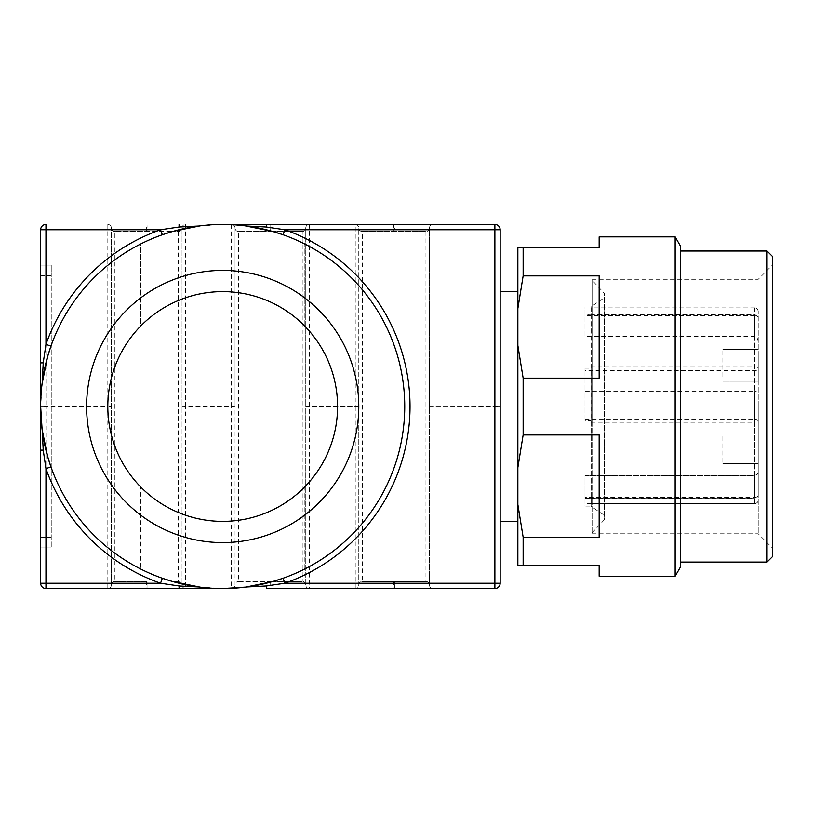 <?xml version="1.0" encoding="UTF-8"?>
<svg xmlns="http://www.w3.org/2000/svg" width="813" height="813" viewBox="0 0 813 813"><rect width="100%" height="100%" fill="white"/><g stroke="black" fill="none" stroke-linecap="round" stroke-linejoin="round"><path stroke-width="0.61" stroke-dasharray="4.07 3.05" d="M722.859 376.541L722.859 349.387L722.859 376.541M758.214 354.051L758.214 381.206L758.214 354.051M591.153 422.232L754.677 422.232L754.677 498.135A3.537 3.242 180 0 0 758.214 494.893L758.214 311.409L758.214 494.893A3.537 2.5 180 0 1 754.677 497.383L754.677 475.463L585.004 475.463L585.004 506.103L591.122 506.103L591.122 503.511L591.122 506.397L603.531 514.792L604.445 519.649L604.445 293.422L603.531 298.28L591.122 306.674L591.122 314.936L585.004 314.651L585.004 306.968L585.004 308.91L754.677 308.91L754.677 336.552L585.004 336.552L585.004 308.91M758.214 436.53L758.214 463.684L758.214 436.53M722.859 436.53L722.859 463.684L722.859 436.53M591.153 503.511L754.677 503.511L754.677 475.463L757.177 474.426L758.214 471.926L757.177 474.426L754.677 475.463L585.004 475.463L585.004 497.383L754.677 497.383M591.153 314.936L754.677 314.936L754.677 391.541L585.004 391.541L585.004 420.778L585.004 368.187L585.004 370.667L754.677 370.667A3.537 2.5 180 0 0 758.214 368.167A3.537 1.413 180 0 0 754.677 366.765L591.153 366.765M585.004 419.183L754.677 419.183A3.537 2.5 180 0 1 758.214 421.673A3.537 0.559 180 0 1 754.677 422.232L754.677 391.541L758.214 391.541M758.214 341.551L757.177 338.015L754.677 336.552L754.677 315.678A3.537 2.5 0 0 1 758.214 318.178A3.537 3.242 180 0 0 754.677 314.936M754.677 503.511L754.677 307.924L755.236 307.924L754.677 307.924A3.537 3.496 180 0 1 758.214 311.409A3.537 2.5 -0 0 0 754.677 308.91M755.521 503.511A3.537 3.537 0 0 0 758.214 500.076A3.537 3.435 180 0 1 754.738 503.511M585.004 498.145L585.004 506.103M585.004 498.359L585.004 497.383M585.004 370.667L585.004 391.541M754.677 315.678L585.004 315.678L585.004 336.552M585.004 315.678L585.004 314.651M591.122 503.562L585.004 503.562M591.122 506.397L591.122 498.135L585.004 498.42L591.122 498.42L591.122 506.103M591.122 498.42L754.677 498.42M591.122 420.778L591.122 366.765L591.122 420.778L585.004 420.778M585.004 368.187L591.122 368.187M591.122 306.674L591.122 314.651L754.677 314.651M585.004 307.995L591.122 307.995M591.193 503.511L591.193 307.924M591.193 422.232L591.193 498.135M591.193 314.936L591.193 366.765M592.077 426.398L592.077 280.2L592.077 426.398M592.077 406.53L592.077 533.785L592.077 406.53M758.214 406.53L758.214 533.785L758.214 406.53M772.35 406.53L772.35 547.932L772.35 406.53M772.35 556.763L772.35 256.308M767.045 251.004L767.045 562.068M680.451 567.017L680.451 246.054M675.146 236.868L675.146 576.204M599.151 576.204L599.151 565.604L523.145 565.604L523.145 537.2L517.851 504.517L517.851 565.604L523.145 565.604M523.145 434.935L523.145 378.136L517.851 345.454L517.851 467.617L523.145 434.935L599.151 434.935L599.151 537.2L599.151 434.935L599.151 537.2L523.145 537.2M523.145 275.871L523.145 247.467L517.851 247.467L517.851 308.554L523.145 275.871L599.151 275.871L599.151 378.136L599.151 275.871L599.151 378.136L523.145 378.136M599.151 236.868L599.151 247.467L523.145 247.467M517.851 467.617L517.851 504.517M517.851 308.554L517.851 345.454M517.851 406.53L517.851 521.418L517.851 406.53M500.168 406.53L500.168 229.764A5.305 5.305 0 0 0 494.873 224.459L494.873 406.53L500.168 406.53L500.168 583.236M433.014 224.459L433.014 406.47L429.477 406.47L429.477 227.996A3.537 3.537 0 0 1 433.014 224.459A3.537 3.537 0 0 0 429.477 227.996L429.477 585.004L429.477 406.53L500.168 406.47M355.251 588.541L355.251 406.53L305.759 406.47L305.759 227.996L305.759 585.004A3.537 3.537 0 0 0 309.296 588.541L433.014 588.541A3.537 3.537 0 0 1 429.477 585.004A3.537 3.537 0 0 0 425.941 581.468L362.313 581.468A3.537 3.537 0 0 0 358.777 585.004L358.777 406.53L358.777 585.004A3.537 3.537 0 0 1 355.251 588.541A3.537 3.537 0 0 0 358.777 585.004A3.537 3.537 0 0 1 362.313 581.468L362.313 231.532L425.941 231.532L362.313 231.532A3.537 3.537 0 0 1 358.777 227.996L358.777 406.47L358.777 227.996A3.537 3.537 0 0 0 355.251 224.459L355.251 406.53L358.777 406.53M429.477 227.996A3.537 3.537 0 0 1 425.941 231.532A3.537 3.537 0 0 0 429.477 227.996L394.478 227.996L394.478 231.532M433.014 588.541L433.014 406.53L494.873 406.53L494.873 588.541L433.014 588.541A3.537 3.537 0 0 1 429.477 585.004A3.537 3.537 0 0 0 425.941 581.468L362.313 581.468M362.313 231.532A3.537 3.537 0 0 1 358.777 227.996A3.537 3.537 0 0 0 355.251 224.459M305.759 227.996A3.537 3.537 0 0 1 309.296 224.459A3.537 3.537 0 0 0 305.759 227.996A3.537 3.537 0 0 1 302.223 231.532L272.965 231.532L302.223 231.532A3.537 3.537 0 0 0 305.759 227.996L270.759 227.996L270.759 231.532L272.934 231.532L238.595 231.532L270.759 231.532M305.759 585.004L305.759 406.53L309.296 406.53L309.296 588.541A3.537 3.537 0 0 1 305.759 585.004A3.537 3.537 0 0 0 302.223 581.468A3.537 3.537 0 0 1 305.759 585.004L235.059 585.004A3.537 3.537 0 0 1 238.595 581.468A3.537 3.537 0 0 0 235.059 585.004L235.059 227.996A3.537 3.537 0 0 0 238.595 231.532A3.537 3.537 0 0 1 235.059 227.996L235.059 406.47L231.532 406.47L231.532 588.327M302.223 581.468L272.965 581.468L302.223 581.468L302.223 231.532M238.595 581.468L272.934 581.468L238.595 581.468L238.595 231.532M185.577 588.541A3.537 3.537 0 0 1 182.041 585.004L182.041 406.53L182.041 585.004A3.537 3.537 0 0 0 185.577 588.541L185.577 406.47L182.041 406.47L182.041 227.996L182.041 406.53L235.059 406.53L235.059 585.004A3.537 3.537 0 0 1 232.925 588.256A3.537 3.537 0 0 0 235.059 585.004M232.925 224.744A3.537 3.537 0 0 1 235.059 227.996A3.537 3.537 0 0 0 232.925 224.744M182.041 227.996A3.537 3.537 0 0 1 185.577 224.459A3.537 3.537 0 0 0 182.041 227.996A3.537 3.537 0 0 1 178.504 231.532L172.458 231.532L178.504 231.532A3.537 3.537 0 0 0 182.041 227.996L147.051 227.996L147.051 231.532L172.417 231.532L114.877 231.532L147.051 231.532M182.041 585.004A3.537 3.537 0 0 0 178.504 581.468L172.458 581.468L178.504 581.468A3.537 3.537 0 0 1 182.041 585.004L147.051 585.004L147.051 581.468L114.877 581.468A3.537 3.537 0 0 0 111.351 585.004L111.351 227.996L111.351 406.47L107.814 406.47L111.351 406.53L111.351 585.004A3.537 3.537 0 0 1 107.814 588.541A3.537 3.537 0 0 0 111.351 585.004A3.537 3.537 0 0 1 114.877 581.468L114.877 231.532A3.537 3.537 0 0 1 111.351 227.996A3.537 3.537 0 0 0 107.814 224.459A3.537 3.537 0 0 1 111.351 227.996L147.051 227.996L147.051 224.459M147.051 581.468L114.877 581.468M114.877 231.532A3.537 3.537 0 0 1 111.351 227.996M266.308 588.541L309.296 588.541M107.814 588.541L107.814 406.53L45.955 406.53L45.955 588.541L179.073 588.541M40.65 406.53L45.955 406.53L45.955 224.459A5.305 5.305 0 0 0 40.65 229.764L40.65 583.236M40.65 362.883L40.65 450.117M40.65 275.709L40.65 265.109L40.65 275.709L51.249 275.709L51.249 265.109L51.249 547.891L51.249 275.709L40.65 275.709M40.65 547.891L51.249 547.891L40.65 547.891M40.65 265.109L51.249 265.109L40.65 265.109M42.215 382.71L40.65 406.5M162.315 234.764A182.041 182.041 0 0 0 50.955 346.125M198.9 226.024L222.691 224.459A182.041 182.041 0 0 1 304.875 244.063L304.875 326.226A114.877 114.877 0 0 0 140.507 326.226L140.507 244.063A182.041 182.041 0 0 1 304.875 244.063L304.875 326.226A114.877 114.877 0 0 0 140.507 326.226L140.507 244.063A182.041 182.041 0 0 1 222.691 224.459L246.481 226.024M283.066 578.236A182.041 182.041 0 0 0 283.066 234.764M246.481 586.976L245.069 587.159M198.9 586.976L222.904 588.541M50.955 466.875A182.041 182.041 0 0 0 162.315 578.236M42.215 430.29L42.032 428.878M304.875 568.937A182.041 182.041 0 0 1 140.507 568.937A182.041 182.041 0 0 0 304.875 568.937L304.875 486.774A114.877 114.877 0 0 1 140.507 486.774L140.507 568.937L140.507 486.774A114.877 114.877 0 0 0 304.875 486.774L304.875 568.937M222.691 291.623A114.877 114.877 0 0 1 337.568 406.5A114.877 114.877 0 0 1 222.691 521.377A114.877 114.877 0 0 1 107.814 406.5A114.877 114.877 0 0 1 222.691 291.623M758.214 500.076L585.004 500.076M754.677 498.135L591.153 498.135M754.677 307.924L591.153 307.924M425.941 231.532L425.941 581.468M393.777 231.532L394.478 224.459M358.777 227.996L393.777 227.996L393.777 224.459M429.477 585.004L394.478 585.004L394.478 581.468M393.777 581.468L393.777 585.004L358.777 585.004M394.478 588.541L394.478 585.004L393.777 585.004L393.777 588.541M358.777 406.47L309.296 406.47L309.296 224.459M235.059 227.996L270.058 227.996L270.058 231.532M270.058 224.459L270.058 227.996L270.759 227.996L270.759 224.459M270.759 581.468L270.759 588.541M270.058 581.468L270.058 588.541M231.532 224.673L231.532 406.47L185.577 406.47L185.577 224.459M178.504 231.532L178.504 581.468M146.34 231.532L146.34 224.459M146.34 581.468L146.34 585.004L111.351 585.004M147.051 588.541L147.051 585.004L146.34 585.004L146.34 588.541M107.814 224.459L107.814 406.47L40.65 406.47M40.65 537.291L51.249 537.291L40.65 537.291M722.859 381.206L758.214 381.206L722.859 381.206M722.859 349.387L758.214 349.387L722.859 349.387M722.859 463.684L758.214 463.684L722.859 463.684M722.859 431.866L758.214 431.866L722.859 431.866M758.214 311.409A3.537 3.537 0 0 0 755.236 307.924M754.677 503.613L591.122 503.613M754.677 307.873L591.122 307.873M585.004 306.968L591.122 306.968M592.077 532.871L604.445 519.649L604.445 293.422L592.077 280.2M592.077 533.785L758.214 533.785L772.35 547.932M592.077 279.286L758.214 279.286L772.35 265.14M42.093 383.594L47.652 356.531M199.785 225.902L172.722 231.451M245.597 225.902L272.66 231.451M245.597 587.098L272.66 581.549M199.785 587.098L172.722 581.549M42.093 429.406L47.652 456.469"/><path stroke-width="1.22" d="M772.35 406.53L772.35 556.763L767.045 562.068L767.045 251.004L772.35 256.308L772.35 406.53M680.451 246.054L680.451 567.017L675.146 576.204L675.146 236.868L680.451 246.054M517.851 345.454L523.145 378.136L523.145 434.935L599.151 434.935L599.151 537.2L523.145 537.2L523.145 565.604L517.851 565.604L517.851 247.467L599.151 247.467L599.151 236.868L675.146 236.868M675.146 576.204L599.151 576.204L599.151 565.604L523.145 565.604M523.145 247.467L523.145 275.871L517.851 308.554M523.145 378.136L599.151 378.136L599.151 275.871L523.145 275.871M523.145 434.935L517.851 467.617M517.851 504.517L523.145 537.2M500.168 229.764L500.168 583.236A5.305 5.305 0 0 1 494.873 588.541A5.305 5.305 0 0 0 500.168 583.236L494.873 583.236L494.873 224.459L231.532 224.459A3.537 3.537 0 0 1 232.925 224.744A3.537 3.537 0 0 0 231.532 224.459L494.873 224.459A5.305 5.305 0 0 1 500.168 229.764L284.824 229.764L283.066 234.764L272.67 231.441L245.069 225.841M232.925 588.256A3.537 3.537 0 0 1 231.532 588.541L179.073 588.541L231.532 588.541A3.537 3.537 0 0 0 232.925 588.256M198.9 586.976L179.073 585.97L179.073 588.541L45.955 588.541A5.305 5.305 0 0 1 40.65 583.236L40.65 362.883L43.221 362.883L45.955 344.366L50.955 346.125L47.632 356.521L42.032 384.122M179.073 585.97L160.557 583.236A187.346 187.346 0 0 1 45.955 468.634L45.955 588.541A5.305 5.305 0 0 1 40.65 583.236L160.557 583.236L162.315 578.236L172.712 581.559L200.313 587.159M40.65 406.5L42.093 429.406L47.632 456.479L50.955 466.875L45.955 468.634L43.221 450.117L40.65 450.117L40.65 229.764A5.305 5.305 0 0 1 45.955 224.459L45.955 344.366A187.346 187.346 0 0 1 160.557 229.764L179.073 227.03L179.073 224.459M221.858 224.459L223.524 224.459M266.308 224.459L266.308 227.03L284.824 229.764A187.346 187.346 0 0 1 284.824 583.236L266.308 585.97L266.308 588.541L494.873 588.541L494.873 583.236L284.824 583.236L283.066 578.236L272.67 581.559L245.597 587.098L222.904 588.541M223.524 588.541L222.691 588.541M42.215 382.71L43.221 362.883M40.65 229.764L160.557 229.764L162.315 234.764L172.712 231.441L200.313 225.841M179.073 227.03L198.9 226.024M246.481 226.024L266.308 227.03M266.308 585.97L246.481 586.976M43.221 450.117L42.215 430.29M222.691 224.459A182.041 182.041 0 0 0 65.04 497.526A182.041 182.041 0 0 0 380.342 497.526A182.041 182.041 0 0 0 222.691 224.459L222.477 224.459M222.691 270.414A136.086 136.086 0 0 0 104.836 474.548A136.086 136.086 0 0 0 340.545 474.548A136.086 136.086 0 0 0 222.691 270.414M222.691 521.377A114.877 114.877 0 0 0 322.182 349.062A114.877 114.877 0 0 0 123.2 349.062A114.877 114.877 0 0 0 222.691 521.377M680.451 562.068L767.045 562.068M680.451 251.004L767.045 251.004M500.168 521.418L517.851 521.418M500.168 291.654L517.851 291.654"/></g></svg>
